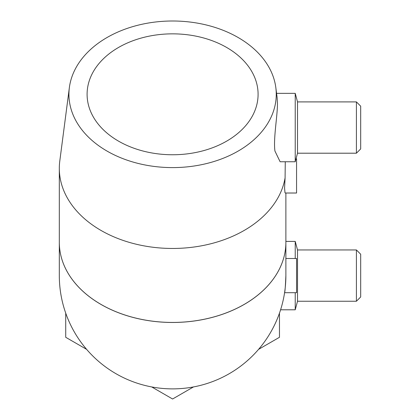 <?xml version="1.0" encoding="UTF-8"?>
<svg xmlns="http://www.w3.org/2000/svg" width="420" height="420" viewBox="0 0 420 420"><rect width="100%" height="100%" fill="white"/><g stroke="black" fill="none" stroke-linecap="round" stroke-linejoin="round"><path stroke-width="0.63" d="M59.315 242.351A113.285 80.105 0 0 0 59.315 242.366A113.285 80.105 0 0 0 172.594 322.471A113.285 80.105 0 0 0 285.878 242.366A113.285 80.105 0 0 0 285.878 242.351A113.285 80.105 180 0 1 172.594 322.434A113.285 80.105 180 0 1 59.315 242.351L59.315 242.393A113.285 80.105 0 0 1 59.315 242.372L59.315 275.599A113.285 113.285 0 0 0 172.594 388.878A113.285 113.285 0 0 0 285.878 275.599C285.448 285.983 285.017 291.685 284.582 292.698L296.567 292.698L296.567 258.5L285.878 258.5M69.368 87.57A103.667 73.3 0 0 0 172.594 167.601A103.667 73.3 0 0 0 275.819 87.57A103.667 73.3 0 0 0 172.594 21A103.667 73.3 0 0 0 69.368 87.57L59.792 161.002A113.285 80.105 0 0 0 59.315 168.357A113.285 80.105 0 0 0 172.594 248.462A113.285 80.105 0 0 0 285.091 177.797L285.269 161.753M356.412 301.245L360.685 296.971L360.685 254.221L356.412 249.947L356.412 301.245L297.518 301.245L295.229 309.797L280.592 309.797M356.412 249.947L297.518 249.947L297.518 301.245M297.518 249.947L295.229 241.4L295.229 258.5M356.412 153.2L356.412 101.903L360.685 106.176L360.685 148.927L356.412 153.2L297.518 153.2L297.518 101.903L295.229 93.356L295.229 161.753L280.114 161.753L274.927 151.022C273.242 138.28 277.583 115.742 277.436 103.373L277.121 97.535L275.819 87.57M285.091 177.797L284.582 188.008L284.986 192.696L285.233 193.016L296.567 193.016L296.567 158.818L296.016 158.818M172.594 154.76A85.496 60.454 180 0 1 87.098 94.3A85.496 60.454 180 0 1 172.594 33.847A85.496 60.454 180 0 1 258.09 94.3A85.496 60.454 180 0 1 172.594 154.76M295.229 292.698L295.229 309.797M65.725 313.168L65.725 337.297L86.62 349.361M151.699 386.935L172.594 399L193.494 386.935M258.568 349.361L279.468 337.297L279.468 313.168M285.878 193.016L285.878 242.366A113.285 80.105 0 0 1 285.878 242.393L285.878 242.351M59.315 168.357L59.315 242.366M295.229 241.4L285.878 241.4M297.518 101.903L356.412 101.903M276.575 93.356L295.229 93.356M297.518 153.2L295.229 161.753M285.878 242.366L285.878 275.599"/></g></svg>
